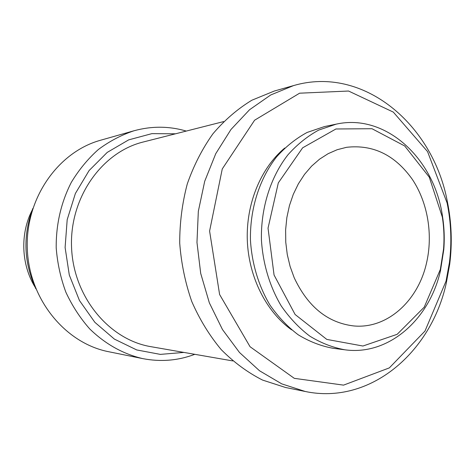 <?xml version="1.0" encoding="UTF-8"?>
<svg xmlns="http://www.w3.org/2000/svg" width="475" height="475" viewBox="0 0 475 475"><rect width="100%" height="100%" fill="white"/><g stroke="black" fill="none" stroke-linecap="round" stroke-linejoin="round"><path stroke-width="0.71" d="M223.642 121.582L143.242 142.001C101.929 152.065 69.504 197.642 71.553 247.243C73.298 296.851 109.102 339.827 151.062 346.702L232.786 360.929M294.227 277.81L290.112 266.463L287.268 254.529L285.76 242.226L285.623 229.817L286.858 217.532L289.435 205.627L293.295 194.322L298.359 183.849L304.511 174.39L311.618 166.119L319.544 159.184L328.124 153.686L337.185 149.714L346.56 147.309C373.136 144.323 395.075 155.034 412.377 179.431C427.91 202.819 433.212 235.119 426.384 263.643C417.715 301.417 386.674 329.365 353.364 325.897C327.554 322.691 307.842 306.666 294.227 277.81M336.276 124.123L324.473 126.57L307.093 132.454C295.943 138.492 285.796 146.609 276.646 156.803C259.451 178.707 249.785 209.119 250.462 240.409C251.922 263.821 258.709 286.211 269.96 305.063C278.184 316.884 287.613 326.8 298.247 334.81C309.362 341.572 320.928 346.055 332.939 348.264L344.897 349.802C388.615 355.894 429.453 319.55 440.462 270.72L443.793 249.583C444.659 238.509 444.238 227.483 442.528 216.511C434.548 158.828 385.926 113.103 336.276 124.123L318.701 130.085C307.432 136.218 297.166 144.471 287.909 154.844C270.512 177.127 260.733 208.109 261.428 239.988C262.913 263.839 269.788 286.651 281.182 305.853C289.507 317.894 299.054 327.988 309.813 336.134C321.058 343.015 332.749 347.569 344.897 349.802M291.662 329.882C266.309 311.855 248.752 277.234 247.315 240.528C245.949 203.817 260.817 167.96 284.715 148.052M446.043 281.135L424.977 331.075L389.34 367.887L343.55 385.13L294.298 378.343L250.058 346.726L219.604 294.506L209.594 231.076L222.258 168.952L254.6 120.211L299.6 93.195L348.549 91.028L393.306 112.1L427.553 151.59L447.112 202.973C451.149 222.769 451.909 242.683 449.397 262.728L446.043 281.135M446.221 283.409L449.73 264.124C452.36 243.135 451.565 222.282 447.337 201.56C432.957 124.361 363.197 65.158 293.58 85.583L270.726 94.964L249.553 109.737L230.951 129.515L215.763 153.657L204.707 181.284L198.33 211.304L196.971 242.452L200.705 273.404L209.35 302.848L222.478 329.549L239.471 352.468L259.522 370.767L281.764 383.877L305.265 391.489C369.883 405.104 430.872 352.848 446.221 283.409M305.265 391.489L285.594 387.511L262.574 380.083C247.659 372.525 233.866 362.366 221.196 349.594C209.422 335.475 199.619 319.455 191.775 301.542C185.256 282.821 181.236 263.346 179.71 243.111C179.687 222.817 182.21 203.092 187.281 183.932C193.735 165.466 202.291 148.746 212.948 133.772C224.61 120.074 237.589 108.888 251.881 100.213L274.271 91.052L293.58 85.583M440.337 269.456L424.217 307.177L397.171 334.305L362.924 346.026L326.788 339.405L295.112 314.497L274.063 275.031L268.037 228.143L278.314 182.881L302.623 147.826L335.938 128.98L371.99 128.719L404.73 145.985L429.275 177.157L442.332 217.075C443.983 227.679 444.392 238.331 443.555 249.031L440.337 269.456M183.908 352.42L160.342 354.386L136.687 349.933L114.386 339.097L94.869 322.335L79.473 300.544L69.302 275.049L65.105 247.487L67.189 219.688L75.382 193.491L89.068 170.59L107.249 152.386L128.666 139.876L151.905 133.635L175.56 133.796M186.277 131.07C169.094 126.047 151.679 125.946 134.033 130.762C121.392 134.971 109.511 141.218 98.384 149.5C87.905 158.864 78.868 169.836 71.286 182.418C61.032 202.576 56.002 224.378 56.198 247.825C57.392 263.174 60.616 277.958 65.865 292.184C72.188 305.829 80.144 318.072 89.728 328.92C105.343 344.084 123.013 353.982 142.738 358.613C160.704 362.075 178.06 360.644 194.809 354.32M142.738 358.613L108.763 351.743C65.419 343.378 29.082 299.369 27.301 248.93C25.234 198.502 58.104 151.852 100.682 140.208L134.033 130.762M32.799 208.507C22.723 235.701 23.744 262.473 35.868 288.818M35.055 287.108C21.185 264.569 20.009 233.801 32.122 210.277M447.112 202.973L447.337 201.56M449.397 262.728L449.73 264.124M442.332 217.075L442.528 216.511M443.555 249.031L443.793 249.583"/></g></svg>
